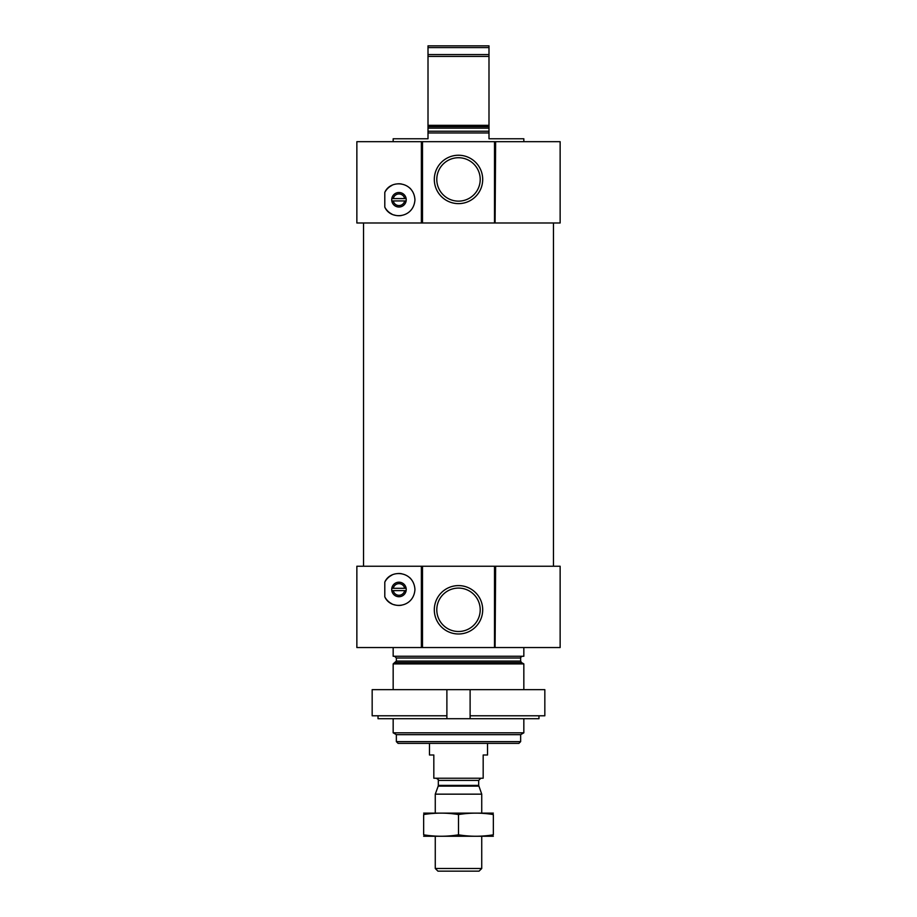 <?xml version="1.0" encoding="UTF-8"?>
<svg xmlns="http://www.w3.org/2000/svg" width="917" height="917" viewBox="0 0 917 917"><rect width="100%" height="100%" fill="white"/><g stroke="black" fill="none" stroke-linecap="round" stroke-linejoin="round"><path stroke-width="1.38" d="M480.21 609.794A21.71 21.71 0 0 0 447.645 590.995A21.71 21.71 0 0 0 447.645 628.592A21.71 21.71 0 0 0 480.21 609.794M393.164 141.677L393.164 138.776L428.01 138.776L428.01 132.965L488.99 132.965L488.99 138.776L523.836 138.776L523.836 141.677M428.01 132.965L428.01 125.32L488.99 125.32L488.99 132.965M488.99 125.32L488.99 56.407L428.01 56.407L428.01 54.562L488.99 54.562L488.99 56.407M428.01 125.32L428.01 56.407M488.99 54.562L488.99 47.592L428.01 47.592L428.01 45.85L488.99 45.85L488.99 47.592M428.01 54.562L428.01 47.592M391.8 200.926L406.139 200.926M404.661 200.926A5.811 5.811 0 0 1 393.278 200.926M495.638 222.991L560.138 222.991L560.138 141.677L495.088 141.677L495.088 222.991L495.638 141.677M495.088 141.677L356.862 141.677L356.862 222.991L495.088 222.991M384.796 207.116C390.47 220.344 413.705 218.464 414.942 199.837C413.899 181.107 390.436 179.113 384.796 192.398L384.796 207.116A15.967 15.967 0 0 0 391.857 214.062M391.8 590.628L406.139 590.628M404.661 590.628A5.811 5.811 0 0 1 393.278 590.628M495.638 647.551L560.138 647.551L560.138 566.236L495.088 566.236L495.088 647.551L495.638 566.236M495.088 566.236L356.862 566.236L356.862 647.551L495.088 647.551M384.796 596.829C390.47 610.046 413.705 608.177 414.942 589.551C413.899 570.821 390.436 568.827 384.796 582.112L384.796 596.829A15.967 15.967 0 0 0 391.857 603.776M520.65 741.635L396.35 741.635L398.093 743.378L518.907 743.378L520.65 741.635L520.65 734.666L523.836 732.821L523.836 718.699M396.35 741.635L396.35 734.666L520.65 734.666M396.35 734.666L393.164 732.821L523.836 732.821M393.164 689.653L393.164 663.908L523.836 663.908L523.836 689.653M393.164 732.821L393.164 718.699M394.608 656.263L396.35 658.005L396.35 661.065L393.164 663.908M393.164 647.551L393.164 656.263L523.836 656.263L523.836 647.551M482.697 609.794A24.197 24.197 0 0 0 446.407 588.84A24.197 24.197 0 0 0 446.407 630.747A24.197 24.197 0 0 0 482.697 609.794M421.912 566.236L421.912 647.551M384.796 582.112A15.967 15.967 0 0 1 391.88 575.154M397.6 573.561A15.967 15.967 0 0 1 401.371 573.675M409.773 577.71A15.967 15.967 0 0 1 410.724 578.65M401.314 605.266A15.967 15.967 0 0 1 394.012 604.647M391.708 589.471A7.256 7.256 0 0 1 402.597 583.178A7.256 7.256 0 0 1 402.597 595.752A7.256 7.256 0 0 1 391.708 589.471M406.139 588.301L391.8 588.301M393.278 588.301A5.811 5.811 0 0 1 404.661 588.301M363.545 566.236L363.545 222.991M482.697 179.434A24.197 24.197 0 0 0 446.407 158.481A24.197 24.197 0 0 0 446.407 200.387A24.197 24.197 0 0 0 482.697 179.434M421.912 141.677L421.912 222.991M384.796 192.398A15.967 15.967 0 0 1 391.88 185.452M397.6 183.847A15.967 15.967 0 0 1 401.371 183.973M409.773 187.996A15.967 15.967 0 0 1 410.724 188.936M401.314 215.552A15.967 15.967 0 0 1 394.012 214.945M391.708 199.757A7.256 7.256 0 0 1 402.597 193.476A7.256 7.256 0 0 1 402.597 206.05A7.256 7.256 0 0 1 391.708 199.757M406.139 198.599L391.8 198.599M393.278 198.599A5.811 5.811 0 0 1 404.661 198.599M480.21 179.434A21.71 21.71 0 0 0 447.645 160.635A21.71 21.71 0 0 0 447.645 198.232A21.71 21.71 0 0 0 480.21 179.434M470.112 715.787L470.112 689.653L544.836 689.653L544.836 715.787L470.112 715.787L470.112 718.699L378.022 718.699L378.022 715.787M446.888 718.699L446.888 689.653L372.164 689.653L372.164 715.787L446.888 715.787M470.112 718.699L538.978 718.699L538.978 715.787M470.112 689.653L446.888 689.653M429.465 743.378L429.465 754.989L433.821 754.989L433.821 778.224L483.179 778.224L483.179 754.989L487.535 754.989L487.535 743.378M481.734 868.479L435.266 868.479L437.936 871.15L479.064 871.15L481.734 868.479L481.734 836.304M435.266 813.07L435.266 794.156L481.734 794.156L481.734 813.07M478.812 786.133L438.188 786.133L438.315 785.388L478.685 785.388L481.734 794.156M478.685 785.388L478.685 780.401L480.863 778.224M493.346 813.115L423.654 813.115M423.654 814.56C423.654 812.657 423.654 812.657 423.654 814.56C435.266 812.657 446.888 812.657 458.5 814.56C470.112 812.657 481.734 812.657 493.346 814.56C493.346 812.657 493.346 812.657 493.346 814.56L493.346 834.814C493.346 836.717 493.346 836.717 493.346 834.814C481.734 836.717 470.112 836.717 458.5 834.814C446.888 836.717 435.266 836.717 423.654 834.814C423.654 836.717 423.654 836.717 423.654 834.814L423.654 814.56M458.5 814.56L458.5 834.814M493.346 836.258L423.654 836.258M428.01 131.223L488.99 131.223M428.01 128.162L488.99 128.162M428.01 126.661L488.99 126.661M421.362 141.677L421.362 222.991M421.362 566.236L421.362 647.551M395.479 662.567L521.521 662.567L523.836 663.908M396.35 661.065L520.65 661.065L521.521 662.567M396.35 658.005L520.65 658.005C520.157 657.695 520.73 657.111 522.392 656.263M494.504 566.236L494.504 647.551M422.496 566.236L422.496 647.551M494.504 141.677L494.504 222.991M422.496 141.677L422.496 222.991M438.315 785.388L438.315 780.401L478.685 780.401M520.65 661.065L520.65 658.005M553.455 566.236L553.455 222.991M435.266 868.479L435.266 836.304M438.188 786.133L435.266 794.156M438.315 780.401C438.956 780.115 438.234 779.381 436.137 778.224"/></g></svg>
